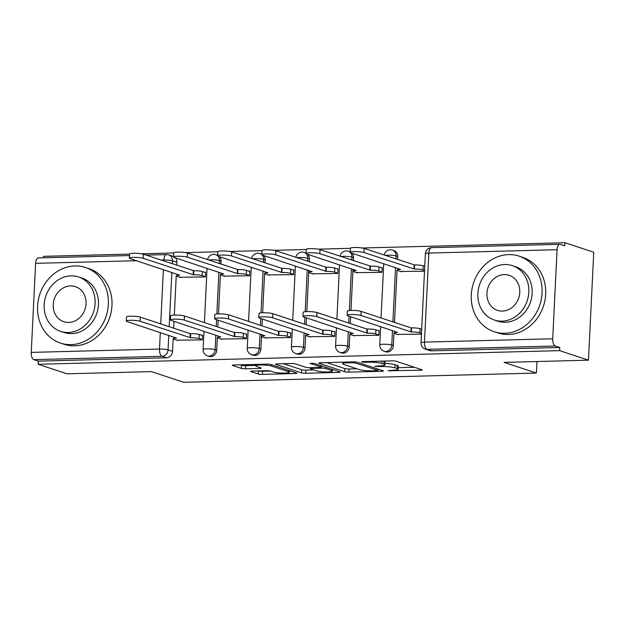 <?xml version="1.0" encoding="UTF-8"?>
<svg xmlns="http://www.w3.org/2000/svg" width="625" height="625" viewBox="0 0 625 625"><rect width="100%" height="100%" fill="white"/><g stroke="black" fill="none" stroke-linecap="round" stroke-linejoin="round"><path stroke-width="0.94" d="M387.992 370.758L420.453 370.266A3.125 0.453 -177.2 0 0 422.156 369.945A3.125 0.453 -177.2 0 0 421.812 369.719L396.219 361.258A3.125 0.453 -177.2 0 0 392.023 360.859L362.492 361.633L361.547 362.008L364.484 362.289L368.305 362.188A10 1.445 -177.2 0 1 381.75 363.461L383.883 364.164A10 1.445 -177.2 0 1 384.977 364.891A10 1.445 -177.2 0 1 379.539 365.906L374.766 366.383L381.531 366.562A10 1.445 -177.2 0 1 394.969 367.836L397.102 368.539A10 1.445 -177.2 0 1 398.203 369.258A10 1.445 -177.2 0 1 392.758 370.273L387.992 370.758M220.922 264.094L221.062 261.133A6.367 5.586 -71.7 0 0 219.602 256.703M217.711 255.352A6.367 5.586 -71.7 0 0 217.398 255.234L215.805 254.711A6.367 5.586 108.3 0 1 217.688 255.844M265.078 262.938L265.227 259.977A6.367 5.586 -71.7 0 0 263.766 255.547M261.875 254.195A6.367 5.586 -71.7 0 0 261.562 254.078L259.969 253.555A6.367 5.586 108.3 0 1 261.852 254.688M309.242 261.781L309.391 258.82A6.367 5.586 -71.7 0 0 307.93 254.391M306.031 253.039A6.367 5.586 -71.7 0 0 305.727 252.922L304.133 252.398A6.367 5.586 108.3 0 1 306.016 253.531A7.32 1.055 -177.2 0 0 306.812 254.023L356.359 270.562A6.367 0.922 -177.2 0 0 352.898 271.211A6.367 0.922 -177.2 0 0 353.594 271.664L357.516 272.961M353.406 260.633L353.555 257.672A6.367 5.586 -71.7 0 0 352.094 253.234M350.195 251.883A6.367 5.586 -71.7 0 0 349.891 251.773L348.297 251.242A6.367 5.586 108.3 0 1 350.18 252.375M397.57 259.477L397.719 256.516A6.367 5.586 -71.7 0 0 394.055 250.617L392.461 250.086A6.367 5.586 108.3 0 1 396.125 255.984L395.977 258.945M252.453 371.078A3.125 0.453 -177.2 0 0 250.758 371.398A3.125 0.453 -177.2 0 0 251.102 371.617L258.281 373.992A3.125 0.453 -177.2 0 0 262.477 374.391L295.266 373.531A3.125 0.453 -177.2 0 0 296.969 373.219A3.125 0.453 -177.2 0 0 296.625 372.992L271.039 364.531A3.125 0.453 -177.2 0 0 266.836 364.133L234.047 364.992A3.125 0.453 -177.2 0 0 232.344 365.305A3.125 0.453 -177.2 0 0 232.687 365.531L241.359 368.398A3.125 0.453 -177.2 0 0 245.562 368.797L259.594 368.43A3.125 0.453 -177.2 0 0 261.297 368.109A3.125 0.453 -177.2 0 0 260.953 367.891L256.648 366.469A8.359 1.203 -177.2 0 1 255.734 365.859A8.359 1.203 -177.2 0 1 262.156 365A8.359 1.203 -177.2 0 1 271.516 366.078L288.367 371.648A8.359 1.203 -177.2 0 1 289.281 372.25A8.359 1.203 -177.2 0 1 282.859 373.109A8.359 1.203 -177.2 0 1 273.5 372.039L270.688 371.109A3.125 0.453 -177.2 0 0 266.492 370.711L252.453 371.078M552.719 338.766L557.078 249.711A6.367 2.906 88.5 0 1 559.805 244.305A6.367 2.906 88.5 0 1 560.281 244.375L564.773 245.859L564.93 242.711L593.75 252.25L588.469 360.18L504.109 362.383L536.406 373.062L183.664 382.289L151.359 371.602L67 373.812L38.172 364.273L559.648 350.641L559.805 347.5L555.312 346.016L427.07 349.367A6.367 5.586 108.3 0 1 425.375 349.117L429.867 350.602A6.367 5.586 108.3 0 0 431.555 350.852L427.07 349.367A6.367 2.906 88.5 0 1 424.477 342.117L552.719 338.766A6.367 2.906 88.5 0 0 555.312 346.016M588.469 360.18L559.648 350.641M344.703 371.734A3.125 0.453 -177.2 0 0 348.898 372.133L381.688 371.273A3.125 0.453 -177.2 0 0 383.391 370.961A3.125 0.453 -177.2 0 0 383.047 370.734L357.453 362.273A3.125 0.453 -177.2 0 0 353.258 361.875L320.469 362.727A3.125 0.453 -177.2 0 0 318.766 363.047A3.125 0.453 -177.2 0 0 319.109 363.273L344.703 371.734L344.852 368.586A3.125 0.453 -177.2 0 0 349.055 368.984L356.906 368.781M338.477 372.406L305.688 373.266A3.125 0.453 -177.2 0 1 301.492 372.867L275.898 364.398A3.125 0.453 -177.2 0 1 275.555 364.18A3.125 0.453 -177.2 0 1 277.258 363.859L291.289 363.492A3.125 0.453 -177.2 0 1 295.492 363.891L305.867 367.32A3.125 0.453 -177.2 0 0 310.07 367.719L319.375 367.477A3.125 0.453 -177.2 0 0 321.078 367.156A3.125 0.453 -177.2 0 0 320.734 366.93L309.93 363.359L313.82 363.258L339.836 371.859A3.125 0.453 -177.2 0 1 340.18 372.086A3.125 0.453 -177.2 0 1 338.477 372.406L338.531 371.43M175.438 257.859A6.367 5.586 108.3 0 1 176.898 262.289L176.758 265.25M205.32 276.68L202.133 275.625A6.367 0.922 -177.2 0 0 193.578 274.812L143.18 258.305A7.32 1.055 -177.2 0 0 134.984 257.359A7.32 1.055 -177.2 0 0 129.359 258.117A7.32 1.055 -177.2 0 0 130.156 258.641L179.703 275.18A6.367 0.922 -177.2 0 0 176.242 275.828L174.32 315.07M174.008 321.336L173.68 328.18M202.242 339.609L199.062 338.562A6.367 0.922 -177.2 0 0 190.5 337.75L140.102 321.234A7.32 1.055 -177.2 0 0 131.906 320.297A7.32 1.055 -177.2 0 0 126.281 321.047A7.32 1.055 -177.2 0 0 127.078 321.578L176.625 338.109A6.367 0.922 -177.2 0 0 173.164 338.758L172.547 351.336L168.055 349.852A6.367 5.586 108.3 0 1 162.086 356.297L33.836 359.648A6.367 2.906 -91.5 0 1 31.25 352.391L35.602 263.344A6.367 2.906 -91.5 0 1 38.336 257.938L129.484 255.555M564.93 242.711L362.32 248.008M350.375 248.32L318.156 249.164M306.211 249.477L273.992 250.32M262.047 250.633L229.828 251.477M217.883 251.789L185.664 252.633M173.719 252.945L141.5 253.781M129.555 254.094L43.453 256.344L43.383 257.805M38.172 364.273L38.328 361.133L33.836 359.648M400.664 271.469L424.516 271.211M397.586 334.406L421.438 334.148M353.422 335.562L378.883 335.258L379.109 330.539L378.078 330.562M356.5 272.625L381.961 272.328L382.188 267.602L381.156 267.633M309.258 336.711L334.719 336.414L334.945 331.695L333.914 331.719M312.336 273.781L337.797 273.477L338.023 268.758L336.992 268.789M265.094 337.867L290.555 337.57L290.781 332.844L289.75 332.875M268.172 274.938L293.633 274.633L293.859 269.914L292.828 269.938M220.93 339.023L246.391 338.719L246.625 334L245.586 334.031M224.008 276.094L249.469 275.789L249.695 271.07L248.664 271.094M176.766 340.18L202.227 339.875L202.461 335.156L201.422 335.18M179.844 277.242L205.305 276.945L205.539 272.227L204.5 272.25M249.484 275.523L246.297 274.469A6.367 0.922 -177.2 0 0 237.742 273.664L187.344 257.148A7.32 1.055 -177.2 0 0 179.148 256.211A7.32 1.055 -177.2 0 0 173.523 256.961A7.32 1.055 -177.2 0 0 174.32 257.484L223.867 274.023A6.367 0.922 -177.2 0 0 220.406 274.672L218.484 313.914M218.172 320.18L217.844 327.023M246.406 338.453L243.219 337.406A6.367 0.922 -177.2 0 0 234.664 336.594L184.266 320.078A7.32 1.055 -177.2 0 0 176.07 319.141A7.32 1.055 -177.2 0 0 170.445 319.891A7.32 1.055 -177.2 0 0 171.242 320.422L220.789 336.961A6.367 0.922 -177.2 0 0 217.328 337.602L216.711 350.18L215.117 349.656A6.367 5.586 108.3 0 1 207.453 355.852L209.047 356.375A6.367 5.586 -71.7 0 0 216.711 350.18M293.648 274.367L290.461 273.32A6.367 0.922 -177.2 0 0 281.906 272.508L231.508 255.992A7.32 1.055 -177.2 0 0 223.312 255.055A7.32 1.055 -177.2 0 0 217.688 255.805A7.32 1.055 -177.2 0 0 218.484 256.336L268.031 272.867A6.367 0.922 -177.2 0 0 264.57 273.516L262.648 312.758M262.336 319.023L262.008 325.867M261.578 334.531L260.875 349.031L259.281 348.5A6.367 5.586 108.3 0 1 251.617 354.695L253.211 355.219A6.367 5.586 -71.7 0 0 260.875 349.031M308.82 270.445L306.812 311.602M306.5 317.875L306.164 324.719M334.734 336.148L331.547 335.094A6.367 0.922 -177.2 0 0 322.992 334.289L272.594 317.773A7.32 1.055 -177.2 0 0 264.398 316.828A7.32 1.055 -177.2 0 0 258.773 317.586A7.32 1.055 -177.2 0 0 259.57 318.109L309.117 334.648A6.367 0.922 -177.2 0 0 305.656 335.297L305.039 347.875L303.445 347.344A6.367 5.586 108.3 0 1 295.781 353.539L297.375 354.07A6.367 5.586 -71.7 0 0 305.039 347.875M352.984 269.289L350.977 310.453M350.664 316.719L350.328 323.562M378.898 334.992L375.711 333.938A6.367 0.922 -177.2 0 0 367.156 333.133L316.758 316.617A7.32 1.055 -177.2 0 0 308.562 315.68A7.32 1.055 -177.2 0 0 302.938 316.43A7.32 1.055 -177.2 0 0 303.734 316.961L353.281 333.492A6.367 0.922 -177.2 0 0 349.82 334.141L349.195 346.719L347.609 346.195A6.367 5.586 108.3 0 1 339.945 352.383L341.539 352.914A6.367 5.586 -71.7 0 0 349.195 346.719M424.555 270.383L422.953 269.852A6.367 0.922 -177.2 0 0 414.398 269.047L364 252.531A7.32 1.055 -177.2 0 0 355.805 251.586A7.32 1.055 -177.2 0 0 350.18 252.344A7.32 1.055 -177.2 0 0 350.977 252.867L400.523 269.406A6.367 0.922 -177.2 0 0 397.062 270.055L394.492 322.406M421.477 333.312L419.875 332.789A6.367 0.922 -177.2 0 0 411.32 331.977L360.922 315.461A7.32 1.055 -177.2 0 0 352.727 314.523A7.32 1.055 -177.2 0 0 347.102 315.273A7.32 1.055 -177.2 0 0 347.898 315.805L397.445 332.336A6.367 0.922 -177.2 0 0 393.984 332.984L393.359 345.562L391.773 345.039A6.367 5.586 108.3 0 1 384.109 351.227L385.703 351.758A6.367 5.586 -71.7 0 0 393.359 345.562M536.406 373.062L536.969 361.523M176.898 262.289L172.406 260.805A6.367 5.586 108.3 0 0 168.75 254.906L173.234 256.391A6.367 5.586 108.3 0 1 173.547 256.5M38.328 361.133L166.57 357.781A6.367 5.586 -71.7 0 0 172.547 351.336M559.805 347.5L431.555 350.852M398.203 369.258L398.352 366.117A10 1.445 -177.2 0 0 397.258 365.391L397.102 368.539M385.047 363.43A10 1.445 -177.2 0 1 395.125 364.688L397.258 365.391M384.977 364.891L385.133 361.742A10 1.445 -177.2 0 0 384.164 361.062M398.273 367.703L414.43 367.273M326.648 362.57L344.852 368.586M376.641 370.695L377.594 370.32L355.133 362.891L348.164 362.719A10 1.445 -177.2 0 0 342.719 363.734A10 1.445 -177.2 0 0 343.82 364.453L359.172 369.531A10 1.445 -177.2 0 0 372.617 370.805L376.641 370.695M313.695 369.914L305.844 370.117L305.688 373.266M283.438 363.695L301.641 369.719A3.125 0.453 -177.2 0 0 305.844 370.117M316.641 370.883A8.359 1.203 -177.2 0 0 326 371.961A8.359 1.203 -177.2 0 0 332.422 371.102A8.359 1.203 -177.2 0 0 331.508 370.492L325.57 368.531A3.125 0.453 -177.2 0 0 321.367 368.133L312.062 368.375A3.125 0.453 -177.2 0 0 310.359 368.695A3.125 0.453 -177.2 0 0 310.703 368.922L316.641 370.883M240.227 364.828L241.516 365.25A3.125 0.453 -177.2 0 0 245.711 365.648L255.758 365.391M258.664 370.914A3.125 0.453 -177.2 0 0 262.633 371.242L270.453 371.039M397.062 270.055A6.367 0.922 -177.2 0 0 397.758 270.516L401.68 271.812M350.18 252.344L350.375 248.25A7.32 1.055 2.8 0 1 356 247.5A7.32 1.055 2.8 0 1 364.203 248.438L414.594 264.953A6.367 0.922 2.8 0 1 423.156 265.766L422.953 269.852M424.758 266.289L423.156 265.766M414.172 264.961L413.969 269.055M410.891 331.984L411.094 327.898L411.516 327.883A6.367 0.922 2.8 0 1 420.078 328.695L421.68 329.227M347.102 315.273L347.297 311.188A7.32 1.055 2.8 0 1 352.922 310.43A7.32 1.055 2.8 0 1 361.125 311.375L411.094 327.898M393.984 332.984A6.367 0.922 -177.2 0 0 394.68 333.445L398.602 334.742M381.969 272.062L378.789 271.008A6.367 0.922 -177.2 0 0 370.234 270.195L319.836 253.688A7.32 1.055 -177.2 0 0 311.641 252.742A7.32 1.055 -177.2 0 0 306.016 253.5L306.211 249.406A7.32 1.055 2.8 0 1 311.836 248.656A7.32 1.055 2.8 0 1 320.039 249.594L370.43 266.109A6.367 0.922 2.8 0 1 378.992 266.914L378.789 271.008M382.172 267.969L378.992 266.914M370.008 266.117L369.805 270.211M337.812 273.211L334.625 272.164A6.367 0.922 -177.2 0 0 326.07 271.352L275.672 254.836A7.32 1.055 -177.2 0 0 267.477 253.898A7.32 1.055 -177.2 0 0 261.852 254.648A7.32 1.055 -177.2 0 0 262.648 255.18L312.195 271.719A6.367 0.922 -177.2 0 0 308.734 272.359A6.367 0.922 -177.2 0 0 309.43 272.82L313.352 274.117M261.852 254.648L262.047 250.563A7.32 1.055 2.8 0 1 267.672 249.805A7.32 1.055 2.8 0 1 275.875 250.75L326.266 267.266A6.367 0.922 2.8 0 1 334.828 268.07L334.625 272.164M338.008 269.125L334.828 268.07M325.844 267.273L325.641 271.367M366.727 333.141L366.93 329.055L367.352 329.039A6.367 0.922 2.8 0 1 375.914 329.852L379.094 330.898M302.938 316.43L303.133 312.336A7.32 1.055 2.8 0 1 308.758 311.586A7.32 1.055 2.8 0 1 316.961 312.523L366.93 329.055M349.82 334.141A6.367 0.922 -177.2 0 0 350.516 334.602L354.438 335.898M322.57 334.297L322.766 330.203L323.188 330.195A6.367 0.922 2.8 0 1 331.75 331.008L334.93 332.055M258.773 317.586L258.969 313.492A7.32 1.055 2.8 0 1 264.594 312.742A7.32 1.055 2.8 0 1 272.797 313.68L322.766 330.203M305.656 335.297A6.367 0.922 -177.2 0 0 306.352 335.758L310.273 337.055M508.602 254.617A39.797 34.93 -71.7 0 0 471.992 288.867A39.797 34.93 -71.7 0 0 494.18 331.734A39.797 34.93 -71.7 0 0 504.75 333.281A39.797 34.93 -71.7 0 0 541.352 299.031A39.797 34.93 -71.7 0 0 519.172 256.164A39.797 34.93 -71.7 0 0 508.602 254.617M494.18 331.734L497.797 332.93A39.797 34.93 -71.7 0 0 508.375 334.477A39.797 34.93 -71.7 0 0 544.977 300.227A39.797 34.93 -71.7 0 0 522.789 257.359L519.172 256.164M512.336 265.641L515.672 266.742A28.656 25.148 108.3 0 1 531.648 297.602A28.656 25.148 108.3 0 1 505.289 322.266A28.656 25.148 108.3 0 1 497.68 321.148L494.344 320.047A28.656 25.148 -71.7 0 0 501.961 321.164A28.656 25.148 -71.7 0 0 528.312 296.5A28.656 25.148 -71.7 0 0 512.336 265.641A28.656 25.148 -71.7 0 0 504.727 264.523A28.656 25.148 -71.7 0 0 478.375 289.188A28.656 25.148 -71.7 0 0 494.344 320.047M502.453 311.094A18.469 16.211 -71.7 0 0 519.438 295.203A18.469 16.211 -71.7 0 0 509.141 275.312A18.469 16.211 -71.7 0 0 504.234 274.594A18.469 16.211 -71.7 0 0 487.25 290.484A18.469 16.211 -71.7 0 0 497.547 310.375A18.469 16.211 -71.7 0 0 502.453 311.094M74.891 265.953A39.797 34.93 -71.7 0 0 38.281 300.203A39.797 34.93 -71.7 0 0 60.469 343.07A39.797 34.93 -71.7 0 0 71.039 344.617A39.797 34.93 -71.7 0 0 107.641 310.367A39.797 34.93 -71.7 0 0 85.461 267.5A39.797 34.93 -71.7 0 0 74.891 265.953M60.469 343.07L64.086 344.266A39.797 34.93 -71.7 0 0 74.664 345.812A39.797 34.93 -71.7 0 0 111.266 311.562A39.797 34.93 -71.7 0 0 89.078 268.695L85.461 267.5M78.625 276.977L81.961 278.078A28.656 25.148 108.3 0 1 97.93 308.945A28.656 25.148 108.3 0 1 71.578 333.602A28.656 25.148 108.3 0 1 63.969 332.492L60.633 331.391A28.656 25.148 -71.7 0 0 68.25 332.5A28.656 25.148 -71.7 0 0 94.602 307.844A28.656 25.148 -71.7 0 0 78.625 276.977A28.656 25.148 -71.7 0 0 71.016 275.867A28.656 25.148 -71.7 0 0 44.664 300.523A28.656 25.148 -71.7 0 0 60.633 331.391M68.742 322.438A18.469 16.211 -71.7 0 0 85.727 306.539A18.469 16.211 -71.7 0 0 75.43 286.648A18.469 16.211 -71.7 0 0 70.523 285.93A18.469 16.211 -71.7 0 0 53.539 301.828A18.469 16.211 -71.7 0 0 63.836 321.719A18.469 16.211 -71.7 0 0 68.742 322.438M264.57 273.516A6.367 0.922 -177.2 0 0 265.266 273.977L269.188 275.273M217.688 255.805L217.883 251.719A7.32 1.055 2.8 0 1 223.508 250.961A7.32 1.055 2.8 0 1 231.711 251.906L282.102 268.414A6.367 0.922 2.8 0 1 290.664 269.227L290.461 273.32M293.844 270.281L290.664 269.227M281.68 268.43L281.484 272.516M220.406 274.672A6.367 0.922 -177.2 0 0 221.102 275.133L225.023 276.43M173.523 256.961L173.719 252.867A7.32 1.055 2.8 0 1 179.344 252.117A7.32 1.055 2.8 0 1 187.547 253.055L237.945 269.57A6.367 0.922 2.8 0 1 246.5 270.383L246.297 274.469M249.68 271.43L246.5 270.383M237.516 269.586L237.32 273.672M176.242 275.828A6.367 0.922 -177.2 0 0 176.938 276.281L180.859 277.578M129.359 258.117L129.555 254.023A7.32 1.055 2.8 0 1 135.18 253.273A7.32 1.055 2.8 0 1 143.383 254.211L193.781 270.727A6.367 0.922 2.8 0 1 202.336 271.539L202.133 275.625M205.516 272.586L202.336 271.539M193.352 270.734L193.156 274.828M290.57 337.305L287.383 336.25A6.367 0.922 -177.2 0 0 278.828 335.438L278.406 335.453L278.602 331.359L279.031 331.352A6.367 0.922 2.8 0 1 287.586 332.156L290.766 333.211M278.406 335.453L228.43 318.922A7.32 1.055 -177.2 0 0 220.234 317.984A7.32 1.055 -177.2 0 0 214.609 318.734L214.805 314.648A7.32 1.055 2.8 0 1 220.43 313.898A7.32 1.055 2.8 0 1 228.633 314.836L278.602 331.359M214.609 318.734A7.32 1.055 -177.2 0 0 215.406 319.266L264.953 335.805A6.367 0.922 -177.2 0 0 261.492 336.453A6.367 0.922 -177.2 0 0 262.188 336.906L266.109 338.203M234.242 336.609L234.438 332.516L234.867 332.5A6.367 0.922 2.8 0 1 243.422 333.312L246.602 334.367M170.445 319.891L170.641 315.805A7.32 1.055 2.8 0 1 176.266 315.047A7.32 1.055 2.8 0 1 184.469 315.992L234.438 332.516M217.328 337.602A6.367 0.922 -177.2 0 0 218.023 338.062L221.945 339.359M190.078 337.758L190.273 333.672L190.703 333.656A6.367 0.922 2.8 0 1 199.258 334.469L202.438 335.523M126.281 321.047L126.477 316.953A7.32 1.055 2.8 0 1 132.102 316.203A7.32 1.055 2.8 0 1 140.305 317.141L190.273 333.672M173.164 338.758A6.367 0.922 -177.2 0 0 173.859 339.219L177.781 340.516M390.969 370.32L390.93 371.031M364.523 361.578L364.484 362.289M377.742 365.953L377.711 366.664M217.945 256.109A6.367 5.586 108.3 0 1 219.469 260.602L219.328 263.562M221.062 261.133L219.469 260.602A6.367 0.922 -177.2 0 0 210.914 259.797A6.367 0.922 2.8 0 0 208.516 259.992M262.109 254.953A6.367 5.586 108.3 0 1 263.633 259.453L263.492 262.414M265.227 259.977L263.633 259.453A6.367 0.922 -177.2 0 0 255.078 258.641A6.367 0.922 2.8 0 0 252.672 258.836M306.273 253.797A6.367 5.586 108.3 0 1 307.797 258.297L307.656 261.258M309.391 258.82L307.797 258.297A6.367 0.922 -177.2 0 0 299.242 257.484A6.367 0.922 2.8 0 0 296.836 257.68M350.438 252.641A6.367 5.586 108.3 0 1 351.961 257.141L351.812 260.102M353.555 257.672L351.961 257.141A6.367 0.922 -177.2 0 0 343.398 256.328A6.367 0.922 2.8 0 0 341 256.523M397.719 256.516L396.125 255.984A6.367 0.922 -177.2 0 0 387.562 255.18A6.367 0.922 2.8 0 0 385.164 255.375M163.805 260.961L163.852 259.992A6.367 0.922 2.8 0 1 172.406 260.805L172.266 263.766M171.844 272.43L169.188 326.695M168.766 335.359L168.055 349.852A6.367 0.922 2.8 0 0 159.492 349.039L160.305 332.562M160.727 323.898L163.375 269.625M168.75 254.906A6.367 6.367 0 0 0 166.578 254.586A6.367 2.906 -91.5 0 0 163.852 259.992L161.078 260.062M136.406 260.711L35.602 263.344M31.25 352.391L159.492 349.039A6.367 2.906 88.5 0 0 162.086 356.297L166.57 357.781M557.078 249.711L428.836 253.062L424.477 342.117A6.367 0.922 -177.2 0 0 421.016 342.758A6.367 6.367 0 0 0 425.375 349.117M218.898 272.227L216.859 314.016M216.578 319.656L216.25 326.5M215.82 335.164L215.117 349.656A6.367 0.922 2.8 0 0 206.555 348.844A6.367 0.922 2.8 0 0 203.094 349.492A6.367 6.367 0 0 0 207.453 355.852M263.062 271.078L261.023 312.867M260.742 318.5L260.414 325.344M259.984 334.008L259.281 348.5A6.367 0.922 2.8 0 0 250.719 347.688A6.367 0.922 2.8 0 0 247.258 348.336A6.367 6.367 0 0 0 251.617 354.695M307.227 269.922L305.188 311.711M304.906 317.344L304.578 324.188M304.148 332.852L303.445 347.344A6.367 0.922 2.8 0 0 294.883 346.539A6.367 0.922 2.8 0 0 291.422 347.18A6.367 6.367 0 0 0 295.781 353.539M351.391 268.766L349.352 310.555M349.07 316.188L348.742 323.031M348.312 331.695L347.609 346.195A6.367 0.922 2.8 0 0 339.047 345.383A6.367 0.922 2.8 0 0 335.586 346.031A6.367 6.367 0 0 0 339.945 352.383M395.555 267.609L392.898 321.883M392.477 330.547L391.773 345.039A6.367 0.922 2.8 0 0 383.211 344.227A6.367 0.922 2.8 0 0 379.75 344.875A6.367 6.367 0 0 0 384.109 351.227M425.367 253.711A6.367 0.922 -177.2 0 1 428.836 253.062A6.367 2.906 -91.5 0 1 431.562 247.656A6.367 6.367 0 0 0 425.367 253.711L421.016 342.758M395.125 364.688L394.969 367.836M381.57 365.805L381.531 366.562M384.031 361.07L383.883 364.164M381.867 361.125L381.75 363.461M368.344 361.477L368.305 362.188M420.5 369.289L420.453 370.266M319.133 362.859L319.109 363.273M381.742 370.297L381.688 371.273M349.055 368.984L348.898 372.133M377.664 368.953L377.594 370.32M355.18 361.922L355.133 362.891M352.227 361.898L352.188 362.609M348.195 362.008L348.164 362.719M301.641 369.719L301.492 372.867M275.922 363.984L275.898 364.398M320.805 365.57L320.734 366.93M331.57 369.133L331.508 370.492M325.633 367.164L325.57 368.531M321.484 365.789L321.367 368.133M312.094 367.664L312.062 368.375M288.43 370.281L288.367 371.648M271.586 364.711L271.516 366.078M259.641 367.453L259.594 368.43M245.711 365.648L245.562 368.797M241.516 365.25L241.359 368.398M232.711 365.117L232.687 365.531M295.32 372.562L295.266 373.531M262.633 371.242L262.477 374.391M258.43 370.922L258.281 373.992M251.117 371.203L251.102 371.617M414.594 264.953L414.398 269.047M364.203 248.438L364 252.531M411.32 331.977L411.516 327.883M419.875 332.789L420.078 328.695M360.922 315.461L361.125 311.375M370.43 266.109L370.234 270.195M320.039 249.594L319.836 253.688M326.266 267.266L326.07 271.352M275.875 250.75L275.672 254.836M367.156 333.133L367.352 329.039M375.711 333.938L375.914 329.852M316.758 316.617L316.961 312.523M322.992 334.289L323.188 330.195M331.547 335.094L331.75 331.008M272.594 317.773L272.797 313.68M282.102 268.414L281.906 272.508M231.711 251.906L231.508 255.992M237.945 269.57L237.742 273.664M187.547 253.055L187.344 257.148M193.781 270.727L193.578 274.812M143.383 254.211L143.18 258.305M278.828 335.438L279.031 331.352M287.383 336.25L287.586 332.156M228.43 318.922L228.633 314.836M234.664 336.594L234.867 332.5M243.219 337.406L243.422 333.312M184.266 320.078L184.469 315.992M190.5 337.75L190.703 333.656M199.062 338.562L199.258 334.469M140.102 321.234L140.305 317.141M379.75 344.875L380.641 326.633M381.062 317.969L383.719 263.695M392.461 250.086A6.367 6.367 0 0 0 384.188 255.047M335.586 346.031L336.477 327.781M336.898 319.117L339.555 264.852M348.297 251.242A6.367 6.367 0 0 0 340.023 256.203M291.422 347.18L292.312 328.938M292.734 320.273L295.391 266.008M304.133 252.398A6.367 6.367 0 0 0 295.859 257.359M247.258 348.336L248.148 330.094M248.57 321.43L251.227 267.164M259.969 253.555A6.367 6.367 0 0 0 251.695 258.516M203.094 349.492L203.984 331.25M204.406 322.586L207.063 268.312M215.805 254.711A6.367 6.367 0 0 0 207.531 259.664M166.578 254.586L146.125 255.117M559.805 244.305L431.562 247.656M377.906 369.031L377.836 370.477M342.797 362.148L342.719 363.734M321.148 365.68L321.078 367.156M332.5 369.438L332.422 371.102M310.406 367.711L310.359 368.695M289.359 370.586L289.281 372.25M255.805 364.422L255.734 365.859M352.992 269.297L352.898 271.211M308.828 270.453L308.734 272.359M261.492 336.453L261.586 334.539"/></g></svg>
